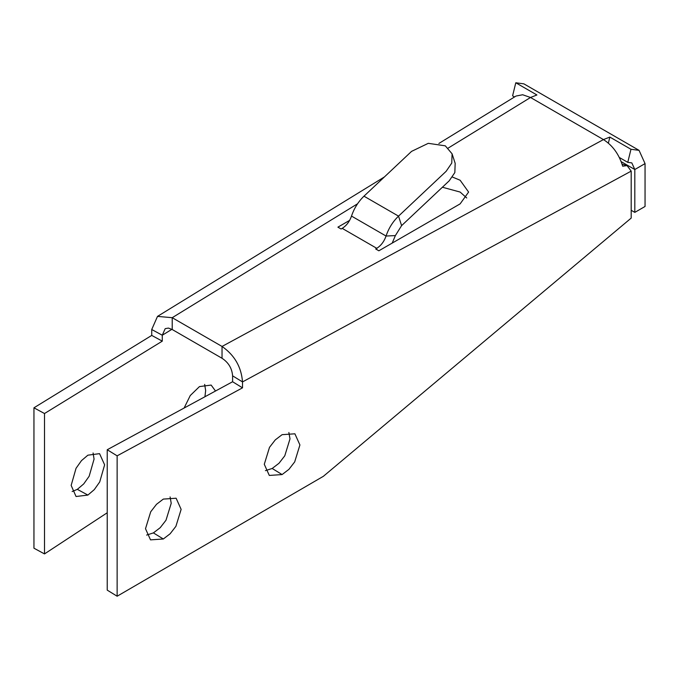 <?xml version="1.0" encoding="UTF-8"?>
<svg xmlns="http://www.w3.org/2000/svg" width="679" height="679" viewBox="0 0 679 679"><rect width="100%" height="100%" fill="white"/><g stroke="black" fill="none" stroke-linecap="round" stroke-linejoin="round"><path stroke-width="1.02" d="M452.087 153.819L455.168 163.316L454.837 172.576L449.201 180.826L401.603 225.632L398.531 216.134C392.827 221.634 388.677 228.271 386.062 236.037C384.119 241.537 381.012 245.628 376.76 248.31L342.199 228.365C346.46 225.683 349.566 221.592 351.51 216.083C354.115 208.326 358.274 201.688 363.969 196.18L398.531 216.134L446.12 171.329L451.764 163.079L452.087 153.819L445.322 145.841L428.279 143.328L411.567 151.375L363.969 196.18M438.889 143.456L516.032 96.045L522.677 94.754L530.52 97.487L603.444 139.585L609.844 137.082L630.969 149.278L639.049 150.348L523.874 83.848L515.794 82.779L536.919 94.975L530.52 97.487L448.301 148.014M357.544 203.793L172.22 317.696L222.033 346.451C234.527 355.134 241.359 366.957 242.513 381.921L242.513 387.836L117.136 455.838L107.223 449.744L232.6 381.742L232.6 375.835C232.006 368.358 228.483 362.501 222.033 358.274L172.22 329.519L168.417 328.076L165.192 328.661L162.281 335.231L171.897 329.323M622.074 164.148L627.065 165.608L622.685 166.211C619.087 154.337 612.679 145.459 603.444 139.585L222.033 346.451L222.033 358.274M342.199 228.365L341.096 229.001L337.904 227.151L349.634 220.378M452.469 177.066L460.124 180.232L468.603 192.055L460.124 203.878L378.857 250.797L375.657 248.947L376.76 248.31L376.76 249.583M639.049 150.348L645.05 163.605L645.05 206.467L634.814 212.374L631.19 210.286M172.22 329.519L172.22 317.696L157.503 316.389L151.731 329.51L151.731 335.418L33.95 407.807L44.5 413.528L162.281 341.147L162.281 335.231L151.731 329.51M107.223 512.764L44.5 553.92L33.95 548.199L33.95 407.807M204.931 396.748L205.652 390.535L204.659 384.39M72.135 491.554L77.33 489.347L83.738 483.898L89.161 476.234L94.067 459.114L93.082 452.961M627.065 165.608L631.19 171.125L631.19 218.086L323.374 476.31L117.136 596.221L117.136 455.838M282.099 474.57L288.914 469.359L294.694 461.898L299.914 444.957L294.907 433.805L282.099 434.67L275.284 439.882L269.504 447.342L264.284 464.283L269.3 475.436L282.099 474.57L272.186 468.476L279.001 463.265L284.781 455.804L290.001 438.863L288.872 432.498M163.316 538.99L170.132 533.779L175.912 526.318L181.132 509.377L176.124 498.225L163.316 499.09L156.501 504.31L150.721 511.762L145.501 528.703L150.517 539.864L163.316 538.99L153.403 532.896L160.219 527.685L165.999 520.224L171.218 503.283L170.09 496.918M401.603 225.632L395.373 235.579L392.207 243.082M442.394 187.234L460.124 192.055L466.728 197.962M514.521 96.97L512.594 95.849L515.794 82.779M621.192 161.653L634.814 169.521L631.809 162.892L627.769 162.349L619.333 157.486M645.05 163.605L634.814 169.521L634.814 212.374M44.5 553.92L44.5 413.528M215.506 391.011L211.144 385.069L199.465 386.597L190.256 395.543L184.111 408.045M87.888 495.076L94.288 489.618L99.72 481.954L104.625 464.835L99.558 453.648L87.888 455.176L81.48 460.625L76.048 468.289L71.151 485.409L76.048 496.502L87.888 495.076L77.33 489.347M117.136 596.221L107.223 590.127L107.223 449.744M265.404 470.657L272.186 468.476M146.63 535.077L153.403 532.896M630.969 149.278L627.769 162.349M609.844 137.082L608.367 143.125M242.513 387.836L232.6 381.742M151.731 335.418L162.281 341.147M395.373 235.579L386.062 236.037L351.51 216.083M232.6 375.835L242.513 381.921L631.19 171.125M384.433 176.922L157.503 316.389"/></g></svg>
